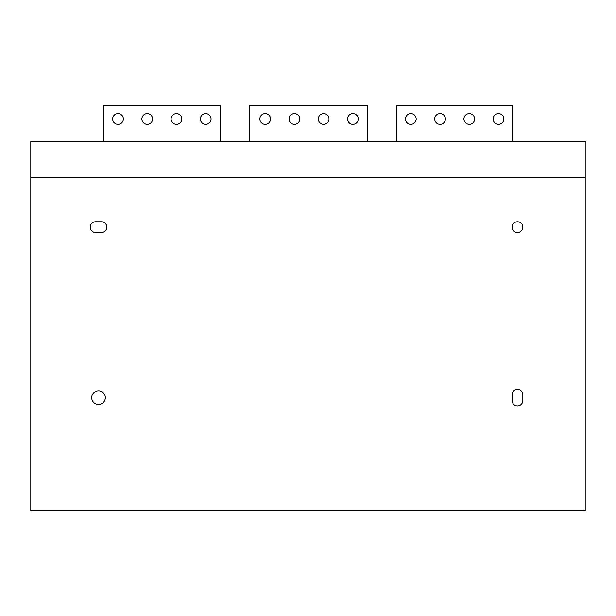 <?xml version="1.0" encoding="UTF-8"?>
<svg xmlns="http://www.w3.org/2000/svg" width="616" height="616" viewBox="0 0 616 616"><rect width="100%" height="100%" fill="white"/><g stroke="black" fill="none" stroke-linecap="round" stroke-linejoin="round"><path stroke-width="0.92" d="M30.8 141.387L30.8 510.664L585.2 510.664L585.2 141.387L30.8 141.387M30.8 177.185L585.2 177.185M512.127 227.127A5.359 5.359 0 0 0 517.486 232.486A5.359 5.359 0 0 0 522.845 227.127A5.359 5.359 0 0 0 517.486 221.768A5.359 5.359 0 0 0 512.127 227.127M512.127 400.562A5.359 5.359 0 0 0 517.486 405.921A5.359 5.359 0 0 0 522.845 400.562L522.845 394.717A5.359 5.359 0 0 0 517.486 389.358A5.359 5.359 0 0 0 512.127 394.717L512.127 400.562M101.44 232.486A5.359 5.359 0 0 0 106.799 227.127A5.359 5.359 0 0 0 101.44 221.768L95.596 221.768A5.359 5.359 0 0 0 90.236 227.127A5.359 5.359 0 0 0 95.596 232.486L101.44 232.486M91.699 397.636A6.822 6.822 0 0 0 98.514 404.458A6.822 6.822 0 0 0 105.336 397.636A6.822 6.822 0 0 0 98.514 390.821A6.822 6.822 0 0 0 91.699 397.636M512.612 141.387L512.612 105.336L396.735 105.336L396.735 141.387M103.388 141.387L103.388 105.336L220.312 105.336L220.312 141.387M249.542 141.387L249.542 105.336L367.506 105.336L367.506 141.387M141.873 118.98A5.359 5.359 0 0 0 147.232 124.34A5.359 5.359 0 0 0 152.591 118.98A5.359 5.359 0 0 0 147.232 113.621A5.359 5.359 0 0 0 141.873 118.98M289.066 118.98A5.359 5.359 0 0 0 294.425 124.34A5.359 5.359 0 0 0 299.784 118.98A5.359 5.359 0 0 0 294.425 113.621A5.359 5.359 0 0 0 289.066 118.98M259.837 118.98A5.359 5.359 0 0 0 265.196 124.34A5.359 5.359 0 0 0 270.555 118.98A5.359 5.359 0 0 0 265.196 113.621A5.359 5.359 0 0 0 259.837 118.98M318.295 118.98A5.359 5.359 0 0 0 323.654 124.34A5.359 5.359 0 0 0 329.013 118.98A5.359 5.359 0 0 0 323.654 113.621A5.359 5.359 0 0 0 318.295 118.98M347.532 118.98A5.359 5.359 0 0 0 352.891 124.34A5.359 5.359 0 0 0 358.25 118.98A5.359 5.359 0 0 0 352.891 113.621A5.359 5.359 0 0 0 347.532 118.98M434.696 118.98A5.359 5.359 0 0 0 440.055 124.34A5.359 5.359 0 0 0 445.414 118.98A5.359 5.359 0 0 0 440.055 113.621A5.359 5.359 0 0 0 434.696 118.98M405.467 118.98A5.359 5.359 0 0 0 410.826 124.34A5.359 5.359 0 0 0 416.185 118.98A5.359 5.359 0 0 0 410.826 113.621A5.359 5.359 0 0 0 405.467 118.98M463.925 118.98A5.359 5.359 0 0 0 469.284 124.34A5.359 5.359 0 0 0 474.643 118.98A5.359 5.359 0 0 0 469.284 113.621A5.359 5.359 0 0 0 463.925 118.98M493.162 118.98A5.359 5.359 0 0 0 498.521 124.34A5.359 5.359 0 0 0 503.88 118.98A5.359 5.359 0 0 0 498.521 113.621A5.359 5.359 0 0 0 493.162 118.98M112.643 118.98A5.359 5.359 0 0 0 118.002 124.34A5.359 5.359 0 0 0 123.362 118.98A5.359 5.359 0 0 0 118.002 113.621A5.359 5.359 0 0 0 112.643 118.98M171.102 118.98A5.359 5.359 0 0 0 176.461 124.34A5.359 5.359 0 0 0 181.82 118.98A5.359 5.359 0 0 0 176.461 113.621A5.359 5.359 0 0 0 171.102 118.98M200.339 118.98A5.359 5.359 0 0 0 205.698 124.34A5.359 5.359 0 0 0 211.049 118.98A5.359 5.359 0 0 0 205.698 113.621A5.359 5.359 0 0 0 200.339 118.98"/></g></svg>
